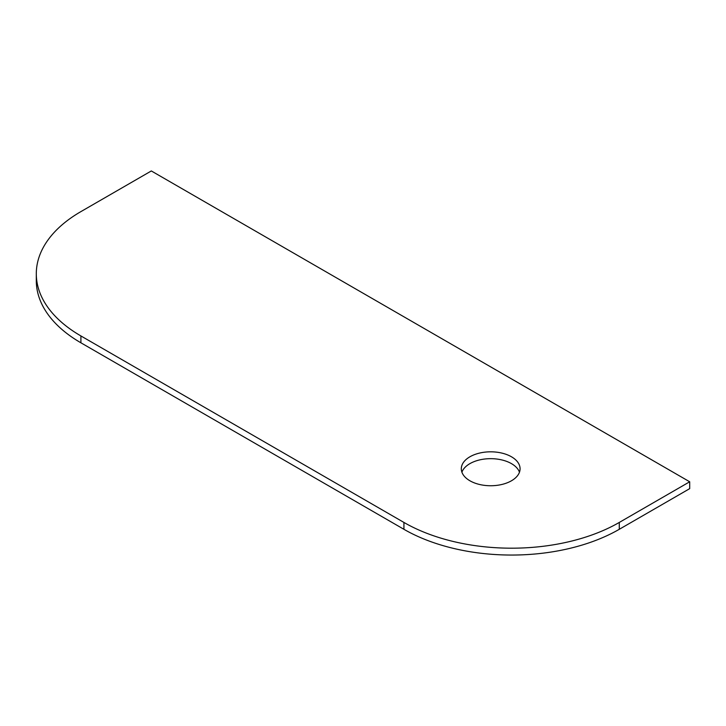<?xml version="1.0" encoding="UTF-8"?>
<svg xmlns="http://www.w3.org/2000/svg" width="726" height="726" viewBox="0 0 726 726"><rect width="100%" height="100%" fill="white"/><g stroke="black" fill="none" stroke-linecap="round" stroke-linejoin="round"><path stroke-width="1.09" d="M689.7 481.783L151.317 170.955L80.904 211.611A152.279 87.919 0 0 0 36.3 273.775A152.279 87.919 0 0 0 80.904 335.938L80.904 342.799L403.928 529.299L403.928 522.439A152.279 87.919 0 0 0 619.287 522.439L689.7 481.783L689.7 488.643L619.287 529.299A152.279 87.919 180 0 1 403.928 529.299M80.904 335.938L403.928 522.439M461.908 472.209A29.385 16.961 180 0 1 490.685 458.669A29.385 16.961 180 0 1 519.471 472.209M469.913 480.775A29.385 16.961 0 0 0 501.938 484.451A29.385 16.961 0 0 0 520.07 468.778A29.385 16.961 0 0 0 490.685 451.817A29.385 16.961 0 0 0 461.309 468.778A29.385 16.961 0 0 0 469.913 480.775M80.904 342.799A152.279 87.919 180 0 1 36.3 280.626L36.3 273.775M619.287 522.439L619.287 529.299"/></g></svg>
